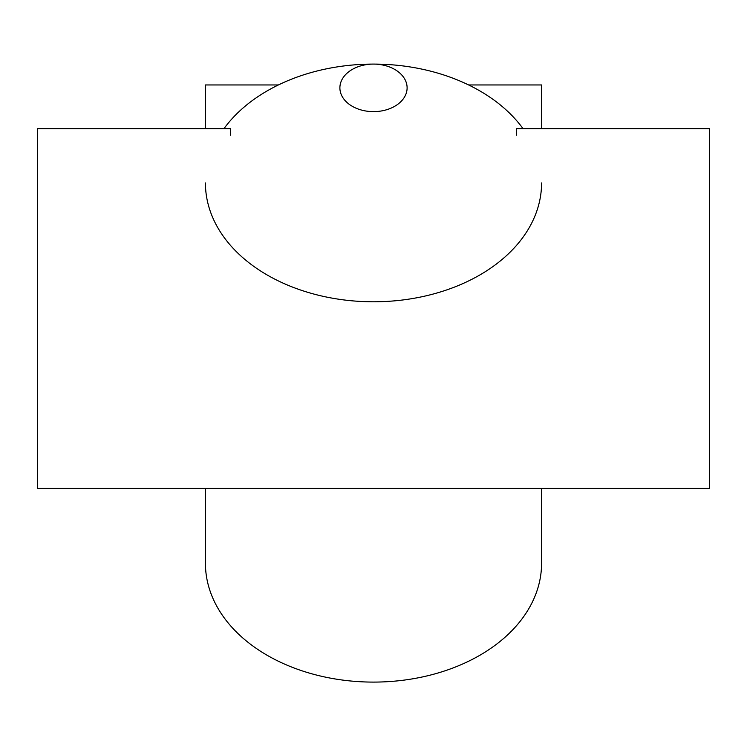 <?xml version="1.0" encoding="UTF-8"?>
<svg xmlns="http://www.w3.org/2000/svg" width="747" height="747" viewBox="0 0 747 747"><rect width="100%" height="100%" fill="white"/><g stroke="black" fill="none" stroke-linecap="round" stroke-linejoin="round"><path stroke-width="1.12" d="M516.364 135.114A202.035 142.864 90 0 0 516.289 128.652L709.65 128.652L709.65 488.333L37.35 488.333L37.35 128.652L230.711 128.652A202.035 142.864 90 0 0 230.636 135.114M541.575 128.652L541.575 84.953L468.612 84.953M278.388 84.953L205.425 84.953L205.425 128.652M541.575 488.333L541.575 563.247A168.075 118.848 180 0 1 457.537 666.175A168.075 118.848 180 0 1 205.425 563.247L205.425 488.333M356.692 67.277A33.615 23.773 0 0 0 344.386 99.743A33.615 23.773 0 0 0 390.308 108.446A33.615 23.773 0 0 0 402.614 75.979A33.615 23.773 0 0 0 356.692 67.277M223.979 128.652A168.075 118.848 180 0 1 289.462 80.013A168.075 118.848 180 0 1 523.021 128.652M541.575 182.94A168.075 118.848 180 0 1 457.537 285.868A168.075 118.848 180 0 1 205.425 182.94"/></g></svg>
